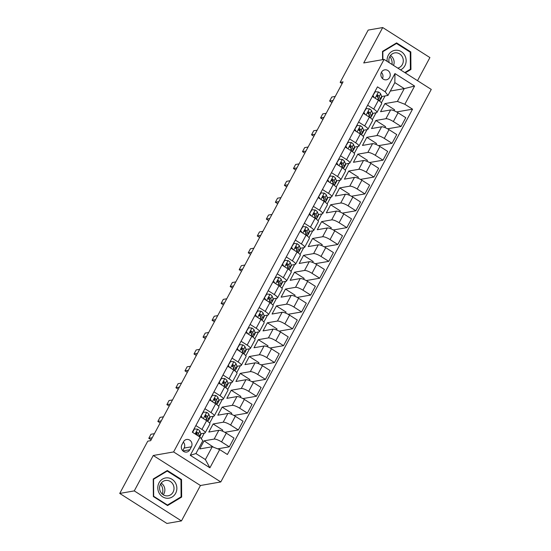<?xml version="1.0" encoding="UTF-8"?>
<svg xmlns="http://www.w3.org/2000/svg" width="551" height="551" viewBox="0 0 551 551"><rect width="100%" height="100%" fill="white"/><g stroke="black" fill="none" stroke-linecap="round" stroke-linejoin="round"><path stroke-width="0.83" d="M381.478 72.229A5.049 4.683 80.1 0 0 381.74 77.643A5.049 4.683 80.1 0 0 386.423 79.792A5.049 4.683 80.1 0 0 389.64 77.415A5.049 4.683 80.1 0 0 389.378 72.002A5.049 4.683 80.1 0 0 384.688 69.853A5.049 4.683 80.1 0 0 381.478 72.229M417.513 80.673L429.904 57.566L382.711 27.55L368.178 30.085L340.153 82.354L342.116 83.607M220.793 481.953L431.268 89.42L384.075 59.405L173.599 451.937L220.793 481.953L200.447 485.507L153.254 455.491L134.265 490.9L181.458 520.915L200.447 485.507M181.458 520.915L166.925 523.45L119.732 493.434L134.265 490.9M119.732 493.434L147.764 441.165L150.671 440.662L343.059 81.851L340.153 82.354M189.813 449.768L191.404 446.806A4.89 4.532 80.1 0 0 191.149 441.551A4.89 4.532 80.1 0 0 186.61 439.471A4.89 4.532 80.1 0 0 183.497 441.771L181.906 444.74A4.89 4.532 80.1 0 0 182.161 449.988A4.89 4.532 80.1 0 0 186.699 452.075A4.89 4.532 80.1 0 0 189.813 449.768L182.994 450.959M219.677 449.588L209.91 467.799L190.267 455.305L200.034 437.095L202.809 440.745L195.936 453.563L205.378 459.562L212.245 446.751L219.677 449.588L227.391 454.492L412.547 109.174L396.637 111.949M390.315 91.053L404.276 88.615L394.84 82.609L387.966 95.426L385.19 91.776L377.476 86.865L192.313 432.184L200.034 437.095M385.19 91.776L394.957 73.565L414.6 86.052L404.833 104.263L412.547 109.174M382.711 27.55L363.729 62.959L384.075 59.405M153.254 455.491L173.599 451.937M387.966 95.426L381.691 96.521M367.641 105.207L373.709 109.064A6.309 1.522 28.2 0 1 376.946 112.445A6.309 1.522 28.2 0 1 376.485 112.714L372.648 113.382M358.605 122.067L364.666 125.924A6.309 1.522 28.2 0 1 367.903 129.313A6.309 1.522 28.2 0 1 367.441 129.575L363.612 130.243M349.561 138.928L355.629 142.785A6.309 1.522 28.2 0 1 358.859 146.173A6.309 1.522 28.2 0 1 358.405 146.435L354.568 147.103M340.518 155.788L346.586 159.645A6.309 1.522 28.2 0 1 349.823 163.034A6.309 1.522 28.2 0 1 349.362 163.296L345.525 163.964M331.482 172.649L337.543 176.506A6.309 1.522 28.2 0 1 340.78 179.895A6.309 1.522 28.2 0 1 340.318 180.156L336.489 180.824M322.438 189.51L328.506 193.367A6.309 1.522 28.2 0 1 331.736 196.755A6.309 1.522 28.2 0 1 331.282 197.017L327.446 197.685M313.395 206.37L319.463 210.227A6.309 1.522 28.2 0 1 322.7 213.616A6.309 1.522 28.2 0 1 322.239 213.878L318.402 214.553M304.359 223.231L310.42 227.088A6.309 1.522 28.2 0 1 313.657 230.476A6.309 1.522 28.2 0 1 313.195 230.738L309.366 231.413M295.315 240.091L301.383 243.955A6.309 1.522 28.2 0 1 304.613 247.337A6.309 1.522 28.2 0 1 304.159 247.606L300.323 248.274M286.272 256.952L292.34 260.816A6.309 1.522 28.2 0 1 295.577 264.198A6.309 1.522 28.2 0 1 295.116 264.466L291.279 265.134M277.236 273.819L283.297 277.676A6.309 1.522 28.2 0 1 286.534 281.065A6.309 1.522 28.2 0 1 286.072 281.327L282.243 281.995M268.192 290.68L274.26 294.537A6.309 1.522 28.2 0 1 277.49 297.926A6.309 1.522 28.2 0 1 277.036 298.187L273.2 298.856M259.149 307.541L265.217 311.398A6.309 1.522 28.2 0 1 268.454 314.786A6.309 1.522 28.2 0 1 267.993 315.048L264.156 315.716M250.113 324.401L256.174 328.258A6.309 1.522 28.2 0 1 259.411 331.647A6.309 1.522 28.2 0 1 258.949 331.909L255.12 332.577M241.069 341.262L247.137 345.119A6.309 1.522 28.2 0 1 250.368 348.507A6.309 1.522 28.2 0 1 249.913 348.769L246.077 349.437M232.026 358.122L238.094 361.979A6.309 1.522 28.2 0 1 241.331 365.368A6.309 1.522 28.2 0 1 240.87 365.63L237.033 366.305M222.99 374.983L229.051 378.84A6.309 1.522 28.2 0 1 232.288 382.229A6.309 1.522 28.2 0 1 231.826 382.49L227.997 383.165M213.946 391.844L220.014 395.708A6.309 1.522 28.2 0 1 223.245 399.089A6.309 1.522 28.2 0 1 222.79 399.358L218.954 400.026M204.903 408.704L210.971 412.568A6.309 1.522 28.2 0 1 214.208 415.95A6.309 1.522 28.2 0 1 213.747 416.219L209.91 416.887M195.867 425.572L201.928 429.429A6.309 1.522 28.2 0 1 205.165 432.817A6.309 1.522 28.2 0 1 204.703 433.079L200.874 433.747M213.561 447.254L204.09 440.834L199.751 448.927L212.245 446.751M204.09 440.834L214.146 439.078A6.309 1.522 28.2 0 1 221.571 441.916L229.292 446.827L217.735 448.845M222.239 431.075L222.756 430.097L213.127 423.974L208.788 432.067L218.843 430.31A6.309 1.522 28.2 0 1 226.275 433.148L233.989 438.059L229.292 446.827M213.127 423.974L223.189 422.218A6.309 1.522 28.2 0 1 230.614 425.055L238.328 429.966L224.856 432.315M231.275 414.214L231.799 413.236L222.17 407.113L217.831 415.206L227.887 413.45A6.309 1.522 28.2 0 1 235.311 416.287L243.032 421.198L238.328 429.966M222.17 407.113L232.226 405.357A6.309 1.522 28.2 0 1 239.657 408.195L247.371 413.105L233.9 415.454M240.319 397.354L240.842 396.376L231.213 390.253L226.874 398.345L236.93 396.589A6.309 1.522 28.2 0 1 244.355 399.427L252.069 404.338L247.371 413.105M231.213 390.253L241.269 388.496A6.309 1.522 28.2 0 1 248.694 391.334L256.415 396.245L242.943 398.593M249.362 380.493L249.879 379.515L240.25 373.392L235.911 381.485L245.966 379.729A6.309 1.522 28.2 0 1 253.398 382.566L261.112 387.477L256.415 396.245M240.25 373.392L250.306 371.636A6.309 1.522 28.2 0 1 257.737 374.473L265.451 379.384L251.979 381.733M258.398 363.626L258.922 362.654L249.293 356.531L244.954 364.624L255.01 362.868A6.309 1.522 28.2 0 1 262.434 365.706L270.155 370.616L265.451 379.384M249.293 356.531L259.349 354.775A6.309 1.522 28.2 0 1 266.78 357.613L274.494 362.517L261.022 364.872M267.442 346.765L267.965 345.794L258.336 339.671L253.997 347.764L264.053 346.007A6.309 1.522 28.2 0 1 271.478 348.845L279.192 353.749L274.494 362.517M258.336 339.671L268.392 337.915A6.309 1.522 28.2 0 1 275.817 340.752L283.538 345.656L270.066 348.012M276.485 329.904L277.001 328.933L267.373 322.803L263.034 330.903L273.089 329.147A6.309 1.522 28.2 0 1 280.521 331.984L288.235 336.888L283.538 345.656M267.373 322.803L277.428 321.054A6.309 1.522 28.2 0 1 284.86 323.892L292.574 328.795L279.102 331.151M285.521 313.044L286.045 312.073L276.416 305.943L272.077 314.036L282.133 312.286A6.309 1.522 28.2 0 1 289.557 315.124L297.278 320.028L292.574 328.795M276.416 305.943L286.472 304.186A6.309 1.522 28.2 0 1 293.897 307.031L301.617 311.935L288.145 314.29M294.565 296.183L295.088 295.205L285.459 289.082L281.12 297.175L291.176 295.419A6.309 1.522 28.2 0 1 298.601 298.263L306.315 303.167L301.617 311.935M285.459 289.082L295.515 287.326A6.309 1.522 28.2 0 1 302.94 290.163L310.661 295.074L297.189 297.423M303.608 279.323L304.124 278.345L294.496 272.222L290.157 280.314L300.212 278.558A6.309 1.522 28.2 0 1 307.644 281.396L315.358 286.306L310.661 295.074M294.496 272.222L304.551 270.465A6.309 1.522 28.2 0 1 311.983 273.303L319.697 278.214L306.225 280.562M312.644 262.462L313.168 261.484L303.539 255.361L299.2 263.454L309.256 261.697A6.309 1.522 28.2 0 1 316.68 264.535L324.401 269.446L319.697 278.214M303.539 255.361L313.595 253.605A6.309 1.522 28.2 0 1 321.019 256.442L328.74 261.353L315.268 263.702M321.688 245.601L322.211 244.623L312.582 238.5L308.243 246.593L318.299 244.837A6.309 1.522 28.2 0 1 325.724 247.674L333.438 252.585L328.74 261.353M312.582 238.5L322.638 236.744A6.309 1.522 28.2 0 1 330.063 239.582L337.784 244.492L324.312 246.841M330.731 228.741L331.247 227.763L321.619 221.64L317.28 229.733L327.335 227.976A6.309 1.522 28.2 0 1 334.767 230.814L342.481 235.725L337.784 244.492M321.619 221.64L331.674 219.883A6.309 1.522 28.2 0 1 339.106 222.721L346.82 227.632L333.348 229.981M339.767 211.873L340.291 210.902L330.662 204.779L326.323 212.872L336.379 211.116A6.309 1.522 28.2 0 1 343.803 213.953L351.524 218.864L346.82 227.632M330.662 204.779L340.718 203.023A6.309 1.522 28.2 0 1 348.142 205.86L355.863 210.771L342.391 213.12M348.811 195.013L349.334 194.042L339.705 187.919L335.366 196.011L345.422 194.255A6.309 1.522 28.2 0 1 352.847 197.093L360.561 201.997L355.863 210.771M339.705 187.919L349.761 186.162A6.309 1.522 28.2 0 1 357.186 189L364.907 193.904L351.435 196.259M357.854 178.152L358.37 177.181L348.742 171.051L344.403 179.151L354.458 177.394A6.309 1.522 28.2 0 1 361.89 180.232L369.604 185.136L364.907 193.904M348.742 171.051L358.797 169.302A6.309 1.522 28.2 0 1 366.229 172.139L373.943 177.043L360.471 179.399M366.89 161.291L367.414 160.32L357.785 154.19L353.446 162.283L363.502 160.534A6.309 1.522 28.2 0 1 370.926 163.371L378.647 168.275L373.943 177.043M357.785 154.19L367.841 152.434A6.309 1.522 28.2 0 1 375.265 155.279L382.986 160.183L369.514 162.538M375.934 144.431L376.457 143.453L366.828 137.33L362.489 145.423L372.545 143.666A6.309 1.522 28.2 0 1 379.97 146.511L387.684 151.415L382.986 160.183M366.828 137.33L376.884 135.574A6.309 1.522 28.2 0 1 384.309 138.418L392.03 143.322L378.558 145.671M384.977 127.57L385.493 126.592L375.865 120.469L371.526 128.562L381.581 126.806A6.309 1.522 28.2 0 1 389.013 129.65L396.727 134.554L392.03 143.322M375.865 120.469L385.92 118.713A6.309 1.522 28.2 0 1 393.352 121.551L401.066 126.461L387.594 128.81M394.013 110.71L394.537 109.732L384.908 103.609L380.569 111.701L390.625 109.945A6.309 1.522 28.2 0 1 398.049 112.783L405.77 117.694L401.066 126.461M384.908 103.609L397.409 101.425L404.276 88.615L414.6 86.052M201.267 438.72L204.256 433.155M209.621 423.154L213.292 416.294M218.657 406.294L222.335 399.434M227.701 389.433L231.379 382.573M236.737 372.572L240.415 365.712M245.78 355.705L249.458 348.852M254.824 338.844L258.502 331.991M263.86 321.984L267.538 315.124M272.903 305.123L276.581 298.263M281.947 288.263L285.625 281.403M290.983 271.402L294.661 264.542M300.026 254.541L303.704 247.681M309.07 237.681L312.748 230.821M318.106 220.82L321.784 213.96M327.149 203.953L330.827 197.1M336.193 187.092L339.871 180.239M345.229 170.231L348.907 163.378M354.272 153.371L357.95 146.511M363.316 136.51L366.994 129.65M372.352 119.65L376.03 112.79M381.395 102.789L385.073 95.929M200.564 416.804L206.632 420.661A6.309 1.522 28.2 0 1 209.869 424.05L205.165 432.817M209.607 399.936L215.675 403.8A6.309 1.522 28.2 0 1 218.905 407.182L214.208 415.95M218.644 383.076L224.712 386.933A6.309 1.522 28.2 0 1 227.949 390.322L223.245 399.089M227.687 366.215L233.755 370.072A6.309 1.522 28.2 0 1 236.992 373.461L232.288 382.229M236.73 349.355L242.798 353.212A6.309 1.522 28.2 0 1 246.028 356.6L241.331 365.368M245.767 332.494L251.835 336.351A6.309 1.522 28.2 0 1 255.072 339.74L250.368 348.507M254.81 315.633L260.878 319.49A6.309 1.522 28.2 0 1 264.115 322.879L259.411 331.647M263.853 298.773L269.921 302.63A6.309 1.522 28.2 0 1 273.151 306.019L268.454 314.786M272.89 281.912L278.958 285.769A6.309 1.522 28.2 0 1 282.195 289.158L277.49 297.926M281.933 265.052L288.001 268.909A6.309 1.522 28.2 0 1 291.238 272.297L286.534 281.065M290.976 248.184L297.044 252.048A6.309 1.522 28.2 0 1 300.274 255.43L295.577 264.198M300.013 231.324L306.08 235.187A6.309 1.522 28.2 0 1 309.318 238.569L304.613 247.337M309.056 214.463L315.124 218.32A6.309 1.522 28.2 0 1 318.361 221.709L313.657 230.476M318.099 197.602L324.167 201.459A6.309 1.522 28.2 0 1 327.397 204.848L322.7 213.616M327.136 180.742L333.203 184.599A6.309 1.522 28.2 0 1 336.441 187.987L331.736 196.755M336.179 163.881L342.247 167.738A6.309 1.522 28.2 0 1 345.484 171.127L340.78 179.895M345.222 147.021L351.29 150.878A6.309 1.522 28.2 0 1 354.52 154.266L349.823 163.034M354.259 130.16L360.326 134.017A6.309 1.522 28.2 0 1 363.564 137.406L358.859 146.173M363.302 113.299L369.37 117.156A6.309 1.522 28.2 0 1 372.607 120.545L367.903 129.313M404.833 104.263L397.409 101.425M372.345 96.439L378.413 100.296A6.309 1.522 28.2 0 1 381.643 103.678L376.946 112.445M195.936 453.563L190.267 455.305M205.378 459.562L209.91 467.799M394.957 73.565L394.84 82.609M182.725 450.704L184.137 448.073A4.89 4.532 80.1 0 0 183.318 442.109M382.456 78.517A5.049 4.683 80.1 0 0 381.388 72.395M181.658 497.071L181.534 479.535L167.318 470.499L153.233 478.991L153.364 496.534L167.573 505.57L181.658 497.071L180.267 497.319M405.267 72.89L410.936 69.467L410.812 51.932L396.596 42.895L382.511 51.388L382.573 59.666M180.749 479.673L181.534 479.535M410.027 52.069L410.812 51.932M409.545 69.715L410.936 69.467M192.623 432.383L194.462 428.947L197.733 429.222A4.181 1.012 28.2 0 1 199.806 431.096L200.846 433.685A12.067 2.913 28.2 0 1 200.881 434.629L199.682 436.867M197.12 434.064A10.014 2.418 28.2 0 1 196.266 433.919M199.6 436.819A12.067 2.913 -151.8 0 0 199.476 436.247L198.429 433.658A4.181 1.012 -151.8 0 0 197.244 432.404L196.707 432.273M197.692 435.607L197.561 435.276A4.181 1.012 28.2 0 0 196.376 434.023C195.784 432.838 196.073 432.301 197.244 432.404L196.411 432.549A2.128 0.517 28.2 0 1 196.631 432.852L197.671 435.442A10.014 2.418 28.2 0 1 197.74 435.634M152.248 437.708L148.798 438.314L150.967 434.264L154.418 433.665M148.798 438.314L151.153 439.76M194.462 428.947L194.014 429.022M200.881 416.212L203.505 412.086L206.777 412.362A4.181 1.012 28.2 0 1 208.843 414.235L209.89 416.825A12.067 2.913 28.2 0 1 209.924 417.761L208.554 420.33A12.067 2.913 -151.8 0 0 208.512 419.387L207.472 416.797A4.181 1.012 -151.8 0 0 206.288 415.544L205.743 415.413M206.157 417.203A10.014 2.418 28.2 0 1 205.309 417.059M201.335 416.129L202.506 418.037M201.129 417.162L200.722 416.501M206.811 418.932A10.014 2.418 28.2 0 0 206.715 418.581L205.668 415.991A2.128 0.517 28.2 0 0 205.454 415.688L206.288 415.544C205.11 415.44 204.82 415.977 205.42 417.162A4.181 1.012 28.2 0 1 206.604 418.416L207.644 421.005A12.067 2.913 28.2 0 1 207.761 421.432M207.582 420.847A12.067 2.913 -151.8 0 0 208.554 420.33M161.291 420.847L157.834 421.453L160.004 417.403L163.461 416.797M157.834 421.453L160.189 422.899M203.505 412.086L203.05 412.162M209.924 399.351L212.541 395.225L215.82 395.494A4.181 1.012 28.2 0 1 217.886 397.374L218.926 399.964A12.067 2.913 28.2 0 1 218.967 400.901L217.59 403.463A12.067 2.913 -151.8 0 0 217.555 402.526L216.509 399.936A4.181 1.012 -151.8 0 0 215.331 398.683L214.787 398.545M215.2 400.343A10.014 2.418 28.2 0 1 214.353 400.198M210.372 399.268L211.543 401.176M210.172 400.302L209.766 399.64M215.854 402.072A10.014 2.418 28.2 0 0 215.751 401.72L214.711 399.131A2.128 0.517 28.2 0 0 214.491 398.828L215.331 398.683C214.153 398.58 213.864 399.117 214.463 400.302A4.181 1.012 28.2 0 1 215.641 401.555L216.688 404.145A12.067 2.913 28.2 0 1 216.805 404.572M216.626 403.986A12.067 2.913 -151.8 0 0 217.59 403.463M170.335 403.986L166.877 404.586L169.047 400.543L172.504 399.936M166.877 404.586L169.233 406.039M212.541 395.225L212.094 395.301M218.961 382.49L221.585 378.365L224.856 378.633A4.181 1.012 28.2 0 1 226.929 380.514L227.969 383.103A12.067 2.913 28.2 0 1 228.004 384.04L226.633 386.602A12.067 2.913 -151.8 0 0 226.599 385.666L225.552 383.076A4.181 1.012 -151.8 0 0 224.367 381.822L223.83 381.685M224.243 383.482A10.014 2.418 28.2 0 1 223.389 383.338M219.415 382.408L220.586 384.309M219.208 383.434L218.809 382.78M224.891 385.211A10.014 2.418 28.2 0 0 224.794 384.853L223.754 382.27A2.128 0.517 28.2 0 0 223.534 381.967L224.367 381.822C223.196 381.719 222.907 382.256 223.499 383.441A4.181 1.012 28.2 0 1 224.684 384.694L225.731 387.284A12.067 2.913 28.2 0 1 225.848 387.711M225.662 387.126A12.067 2.913 -151.8 0 0 226.633 386.602M179.371 387.126L175.921 387.725L178.09 383.682L181.541 383.076M175.921 387.725L178.269 389.178M221.585 378.365L221.137 378.441M228.004 365.623L230.628 361.497L233.9 361.773A4.181 1.012 28.2 0 1 235.966 363.653L237.013 366.243A12.067 2.913 28.2 0 1 237.047 367.18L235.676 369.742A12.067 2.913 -151.8 0 0 235.635 368.805L234.595 366.215A4.181 1.012 -151.8 0 0 233.41 364.955L232.866 364.824M233.28 366.622A10.014 2.418 28.2 0 1 232.432 366.47M228.458 365.547L229.629 367.448M228.252 366.573L227.845 365.919M233.934 368.35A10.014 2.418 28.2 0 0 233.838 367.992L232.791 365.403A2.128 0.517 28.2 0 0 232.577 365.106L233.41 364.955C232.233 364.858 231.943 365.396 232.543 366.573A4.181 1.012 28.2 0 1 233.727 367.834L234.767 370.424A12.067 2.913 28.2 0 1 234.884 370.844M234.705 370.258A12.067 2.913 -151.8 0 0 235.676 369.742M188.414 370.265L184.957 370.864L187.126 366.821L190.584 366.215M184.957 370.864L187.312 372.318M230.628 361.497L230.173 361.58M167.256 477.827A10.255 9.505 80.1 0 0 157.8 487.869A10.255 9.505 80.1 0 0 167.408 498.283A10.255 9.505 80.1 0 0 176.864 488.234A10.255 9.505 80.1 0 0 167.256 477.827M166.746 480.403A7.762 7.197 80.1 0 0 165.465 480.5A7.762 7.197 80.1 0 0 159.618 488.696A7.762 7.197 80.1 0 0 166.857 495.893A7.762 7.197 80.1 0 0 168.138 495.79A7.762 7.197 80.1 0 0 173.985 487.594A7.762 7.197 80.1 0 0 166.746 480.403M181.1 496.809L167.456 505.047L153.681 496.286L153.557 479.294L167.208 471.064L180.976 479.818L181.1 496.809M166.898 505.143L167.456 505.047M166.044 471.263L167.208 471.064M160.541 484.122A9.856 9.14 -99.9 0 1 162.276 494.054M163.241 494.784A7.762 7.197 80.1 0 0 161.202 483.11M389.819 56.519A9.856 9.14 -99.9 0 1 392.023 64.46M400.536 69.881A10.255 9.505 80.1 0 0 404.902 65.721A10.255 9.505 80.1 0 0 401.314 51.684A10.255 9.505 80.1 0 0 388.317 55.176A10.255 9.505 80.1 0 0 387.139 61.361M397.767 68.117A7.762 7.197 80.1 0 0 402.354 64.536A7.762 7.197 80.1 0 0 401.948 56.202A7.762 7.197 80.1 0 0 394.743 52.896A7.762 7.197 80.1 0 0 389.805 56.553A7.762 7.197 80.1 0 0 389.192 62.662M393.531 65.424A7.762 7.197 80.1 0 0 390.48 55.506M382.897 59.611L382.842 51.691L396.486 43.46L410.261 52.214L410.378 69.206L404.785 72.58M395.329 43.66L396.486 43.46M237.047 348.762L239.664 344.637L242.943 344.912A4.181 1.012 28.2 0 1 245.009 346.793L246.049 349.382A12.067 2.913 28.2 0 1 246.09 350.319L244.713 352.881A12.067 2.913 -151.8 0 0 244.678 351.944L243.632 349.355A4.181 1.012 -151.8 0 0 242.454 348.094L241.91 347.963M242.323 349.761A10.014 2.418 28.2 0 1 241.476 349.61M237.495 348.687L238.666 350.588M237.295 349.713L236.889 349.058M242.977 351.49A10.014 2.418 28.2 0 0 242.874 351.132L241.834 348.542A2.128 0.517 28.2 0 0 241.613 348.246L242.454 348.094C241.276 347.991 240.987 348.535 241.586 349.713A4.181 1.012 28.2 0 1 242.764 350.973L243.811 353.563A12.067 2.913 28.2 0 1 243.928 353.983M243.742 353.398A12.067 2.913 -151.8 0 0 244.713 352.881M197.458 353.405L194 354.004L196.17 349.961L199.627 349.355M194 354.004L196.356 355.457M239.664 344.637L239.217 344.719M246.083 331.902L248.708 327.776L251.979 328.052A4.181 1.012 28.2 0 1 254.052 329.932L255.092 332.522A12.067 2.913 28.2 0 1 255.127 333.458L253.756 336.02A12.067 2.913 -151.8 0 0 253.722 335.084L252.675 332.494A4.181 1.012 -151.8 0 0 251.49 331.234L250.953 331.103M251.366 332.9A10.014 2.418 28.2 0 1 250.512 332.749M246.538 331.826L247.709 333.727M246.331 332.852L245.932 332.198M252.014 334.629A10.014 2.418 28.2 0 0 251.917 334.271L250.877 331.681A2.128 0.517 28.2 0 0 250.657 331.378L251.49 331.234C250.319 331.13 250.03 331.674 250.622 332.852A4.181 1.012 28.2 0 1 251.807 334.113L252.854 336.702A12.067 2.913 28.2 0 1 252.964 337.122M252.785 336.537A12.067 2.913 -151.8 0 0 253.756 336.02M206.494 336.537L203.043 337.143L205.213 333.093L208.664 332.494M203.043 337.143L205.392 338.589M248.708 327.776L248.26 327.859M255.127 315.041L257.751 310.916L261.022 311.191A4.181 1.012 28.2 0 1 263.089 313.071L264.136 315.654A12.067 2.913 28.2 0 1 264.17 316.598L262.799 319.16A12.067 2.913 -151.8 0 0 262.758 318.223L261.718 315.633A4.181 1.012 -151.8 0 0 260.533 314.373L259.989 314.242M260.403 316.04A10.014 2.418 28.2 0 1 259.555 315.888M255.581 314.965L256.752 316.866M255.375 315.992L254.968 315.337M261.057 317.762A10.014 2.418 28.2 0 0 260.96 317.41L259.914 314.821A2.128 0.517 28.2 0 0 259.7 314.518L260.533 314.373C259.356 314.27 259.066 314.814 259.666 315.992A4.181 1.012 28.2 0 1 260.85 317.252L261.89 319.842A12.067 2.913 28.2 0 1 262.007 320.262M261.828 319.676A12.067 2.913 -151.8 0 0 262.799 319.16M215.537 319.676L212.08 320.283L214.249 316.233L217.707 315.633M212.08 320.283L214.435 321.729M257.751 310.916L257.296 310.998M264.17 298.181L266.787 294.055L270.066 294.33A4.181 1.012 28.2 0 1 272.132 296.204L273.172 298.794A12.067 2.913 28.2 0 1 273.213 299.737L271.836 302.299A12.067 2.913 -151.8 0 0 271.801 301.356L270.755 298.773A4.181 1.012 -151.8 0 0 269.577 297.512L269.033 297.382M269.446 299.172A10.014 2.418 28.2 0 1 268.599 299.028M264.618 298.105L265.789 300.006M264.418 299.131L264.012 298.47M270.1 300.901A10.014 2.418 28.2 0 0 269.997 300.55L268.957 297.96A2.128 0.517 28.2 0 0 268.736 297.657L269.577 297.512C268.399 297.409 268.11 297.946 268.709 299.131A4.181 1.012 28.2 0 1 269.887 300.391L270.934 302.974A12.067 2.913 28.2 0 1 271.051 303.401M270.865 302.816A12.067 2.913 -151.8 0 0 271.836 302.299M224.581 302.816L221.123 303.422L223.293 299.372L226.75 298.773M221.123 303.422L223.479 304.868M266.787 294.055L266.34 294.138M273.206 281.32L275.831 277.194L279.102 277.47A4.181 1.012 28.2 0 1 281.175 279.343L282.215 281.933A12.067 2.913 28.2 0 1 282.25 282.877L280.879 285.439A12.067 2.913 -151.8 0 0 280.845 284.495L279.798 281.905A4.181 1.012 -151.8 0 0 278.613 280.652L278.076 280.521M278.489 282.312A10.014 2.418 28.2 0 1 277.635 282.167M273.661 281.237L274.832 283.145M273.454 282.27L273.055 281.609M279.137 284.04A10.014 2.418 28.2 0 0 279.04 283.689L278 281.1A2.128 0.517 28.2 0 0 277.78 280.796L278.613 280.652C277.442 280.549 277.153 281.086 277.745 282.27A4.181 1.012 28.2 0 1 278.93 283.524L279.977 286.114A12.067 2.913 28.2 0 1 280.087 286.541M279.908 285.955A12.067 2.913 -151.8 0 0 280.879 285.439M233.617 285.955L230.166 286.561L232.336 282.511L235.787 281.912M230.166 286.561L232.515 288.008M275.831 277.194L275.376 277.27M282.25 264.459L284.874 260.334L288.145 260.609A4.181 1.012 28.2 0 1 290.212 262.483L291.259 265.072A12.067 2.913 28.2 0 1 291.293 266.009L289.922 268.578A12.067 2.913 -151.8 0 0 289.881 267.634L288.841 265.045A4.181 1.012 -151.8 0 0 287.656 263.791L287.112 263.66M287.526 265.451A10.014 2.418 28.2 0 1 286.678 265.306M282.704 264.377L283.875 266.285M282.498 265.41L282.091 264.749M288.18 267.18A10.014 2.418 28.2 0 0 288.083 266.829L287.037 264.239A2.128 0.517 28.2 0 0 286.823 263.936L287.656 263.791C286.479 263.688 286.189 264.225 286.789 265.41A4.181 1.012 28.2 0 1 287.973 266.663L289.013 269.253A12.067 2.913 28.2 0 1 289.13 269.68M288.951 269.095A12.067 2.913 -151.8 0 0 289.922 268.578M242.66 269.095L239.203 269.701L241.372 265.651L244.83 265.045M239.203 269.701L241.558 271.147M284.874 260.334L284.419 260.409M291.293 247.599L293.91 243.473L297.189 243.742A4.181 1.012 28.2 0 1 299.255 245.622L300.295 248.212A12.067 2.913 28.2 0 1 300.336 249.148L298.959 251.717A12.067 2.913 -151.8 0 0 298.924 250.774L297.877 248.184A4.181 1.012 -151.8 0 0 296.7 246.931L296.156 246.793M296.569 248.591A10.014 2.418 28.2 0 1 295.715 248.446M291.741 247.516L292.912 249.424M291.541 248.549L291.135 247.888M297.223 250.319A10.014 2.418 28.2 0 0 297.12 249.968L296.08 247.378A2.128 0.517 28.2 0 0 295.859 247.075L296.7 246.931C295.522 246.827 295.233 247.365 295.832 248.549A4.181 1.012 28.2 0 1 297.01 249.803L298.057 252.392A12.067 2.913 28.2 0 1 298.174 252.819M297.988 252.234A12.067 2.913 -151.8 0 0 298.959 251.717M251.704 252.234L248.246 252.833L250.416 248.79L253.873 248.184M248.246 252.833L250.602 254.286M293.91 243.473L293.463 243.549M300.329 230.738L302.954 226.613L306.225 226.881A4.181 1.012 28.2 0 1 308.298 228.761L309.338 231.351A12.067 2.913 28.2 0 1 309.373 232.288L308.002 234.85A12.067 2.913 -151.8 0 0 307.968 233.913L306.921 231.324A4.181 1.012 -151.8 0 0 305.736 230.07L305.199 229.932M305.612 231.73A10.014 2.418 28.2 0 1 304.758 231.585M300.784 230.655L301.955 232.556M300.577 231.689L300.178 231.027M306.26 233.459A10.014 2.418 28.2 0 0 306.163 233.107L305.123 230.518A2.128 0.517 28.2 0 0 304.903 230.215L305.736 230.07C304.565 229.967 304.276 230.504 304.868 231.689A4.181 1.012 28.2 0 1 306.053 232.942L307.1 235.532A12.067 2.913 28.2 0 1 307.21 235.959M307.031 235.373A12.067 2.913 -151.8 0 0 308.002 234.85M260.74 235.373L257.289 235.973L259.459 231.93L262.91 231.324M257.289 235.973L259.638 237.426M302.954 226.613L302.499 226.688M309.373 213.878L311.997 209.752L315.268 210.021A4.181 1.012 28.2 0 1 317.335 211.901L318.382 214.491A12.067 2.913 28.2 0 1 318.416 215.427L317.045 217.989A12.067 2.913 -151.8 0 0 317.004 217.053L315.964 214.463A4.181 1.012 -151.8 0 0 314.779 213.203L314.235 213.072M314.649 214.869A10.014 2.418 28.2 0 1 313.801 214.718M309.827 213.795L310.998 215.696M309.621 214.821L309.214 214.167M315.303 216.598A10.014 2.418 28.2 0 0 315.206 216.24L314.16 213.657A2.128 0.517 28.2 0 0 313.946 213.354L314.779 213.203C313.602 213.106 313.312 213.643 313.912 214.821A4.181 1.012 28.2 0 1 315.096 216.082L316.136 218.671A12.067 2.913 28.2 0 1 316.253 219.098M316.074 218.513A12.067 2.913 -151.8 0 0 317.045 217.989M269.783 218.513L266.326 219.112L268.495 215.069L271.953 214.463M266.326 219.112L268.681 220.565M311.997 209.752L311.542 209.828M318.416 197.01L321.033 192.884L324.312 193.16A4.181 1.012 28.2 0 1 326.378 195.04L327.418 197.63A12.067 2.913 28.2 0 1 327.459 198.567L326.082 201.129A12.067 2.913 -151.8 0 0 326.047 200.192L325 197.602A4.181 1.012 -151.8 0 0 323.823 196.342L323.279 196.211M323.692 198.009A10.014 2.418 28.2 0 1 322.838 197.857M318.864 196.934L320.035 198.835M318.664 197.961L318.258 197.306M324.346 199.737A10.014 2.418 28.2 0 0 324.243 199.379L323.203 196.79A2.128 0.517 28.2 0 0 322.982 196.493L323.823 196.342C322.645 196.239 322.356 196.783 322.955 197.961A4.181 1.012 28.2 0 1 324.133 199.221L325.18 201.811A12.067 2.913 28.2 0 1 325.297 202.231M325.111 201.645A12.067 2.913 -151.8 0 0 326.082 201.129M278.827 201.652L275.369 202.251L277.539 198.208L280.996 197.602M275.369 202.251L277.725 203.705M321.033 192.884L320.586 192.967M327.452 180.149L330.077 176.024L333.348 176.299A4.181 1.012 28.2 0 1 335.421 178.18L336.461 180.769A12.067 2.913 28.2 0 1 336.496 181.706L335.125 184.268A12.067 2.913 -151.8 0 0 335.091 183.331L334.044 180.742A4.181 1.012 -151.8 0 0 332.859 179.481L332.315 179.35M332.735 181.148A10.014 2.418 28.2 0 1 331.881 180.997M327.907 180.074L329.078 181.975M327.7 181.1L327.301 180.446M333.383 182.877A10.014 2.418 28.2 0 0 333.286 182.519L332.246 179.929A2.128 0.517 28.2 0 0 332.026 179.626L332.859 179.481C331.688 179.378 331.399 179.922 331.991 181.1A4.181 1.012 28.2 0 1 333.176 182.36L334.223 184.95A12.067 2.913 28.2 0 1 334.333 185.37M334.154 184.785A12.067 2.913 -151.8 0 0 335.125 184.268M287.863 184.785L284.412 185.391L286.582 181.341L290.033 180.742M284.412 185.391L286.761 186.844M330.077 176.024L329.622 176.106M336.496 163.289L339.12 159.163L342.391 159.439A4.181 1.012 28.2 0 1 344.458 161.319L345.505 163.902A12.067 2.913 28.2 0 1 345.539 164.845L344.168 167.408A12.067 2.913 -151.8 0 0 344.127 166.471L343.087 163.881A4.181 1.012 -151.8 0 0 341.902 162.621L341.358 162.49M341.772 164.288A10.014 2.418 28.2 0 1 340.924 164.136M336.95 163.213L338.121 165.114M336.744 164.239L336.337 163.585M342.426 166.009A10.014 2.418 28.2 0 0 342.329 165.658L341.283 163.068A2.128 0.517 28.2 0 0 341.069 162.765L341.902 162.621C340.725 162.517 340.435 163.062 341.035 164.239A4.181 1.012 28.2 0 1 342.219 165.5L343.259 168.089A12.067 2.913 28.2 0 1 343.376 168.51M343.197 167.924A12.067 2.913 -151.8 0 0 344.168 167.408M296.906 167.924L293.449 168.53L295.618 164.48L299.076 163.881M293.449 168.53L295.804 169.977M339.12 159.163L338.665 159.246M345.539 146.428L348.156 142.303L351.435 142.578A4.181 1.012 28.2 0 1 353.501 144.452L354.541 147.041A12.067 2.913 28.2 0 1 354.582 147.985L353.205 150.547A12.067 2.913 -151.8 0 0 353.17 149.603L352.123 147.021A4.181 1.012 -151.8 0 0 350.946 145.76L350.402 145.629M350.815 147.42A10.014 2.418 28.2 0 1 349.961 147.275M345.987 146.352L347.158 148.253M345.787 147.379L345.381 146.718M351.469 149.149A10.014 2.418 28.2 0 0 351.366 148.798L350.326 146.208A2.128 0.517 28.2 0 0 350.105 145.905L350.946 145.76C349.768 145.657 349.479 146.194 350.078 147.379A4.181 1.012 28.2 0 1 351.256 148.639L352.303 151.229A12.067 2.913 28.2 0 1 352.42 151.649M352.234 151.064A12.067 2.913 -151.8 0 0 353.205 150.547M305.95 151.064L302.492 151.67L304.662 147.62L308.119 147.021M302.492 151.67L304.848 153.116M348.156 142.303L347.709 142.385M354.575 129.568L357.2 125.442L360.471 125.718A4.181 1.012 28.2 0 1 362.544 127.591L363.584 130.181A12.067 2.913 28.2 0 1 363.619 131.124L362.248 133.686A12.067 2.913 -151.8 0 0 362.214 132.743L361.167 130.153A4.181 1.012 -151.8 0 0 359.982 128.9L359.438 128.769M359.858 130.559A10.014 2.418 28.2 0 1 359.004 130.415M355.03 129.492L356.201 131.393M354.823 130.518L354.424 129.857M360.506 132.288A10.014 2.418 28.2 0 0 360.409 131.937L359.369 129.347A2.128 0.517 28.2 0 0 359.149 129.044L359.982 128.9C358.811 128.796 358.522 129.333 359.114 130.518A4.181 1.012 28.2 0 1 360.299 131.772L361.346 134.361A12.067 2.913 28.2 0 1 361.456 134.788M361.277 134.203A12.067 2.913 -151.8 0 0 362.248 133.686M314.986 134.203L311.535 134.809L313.705 130.759L317.156 130.16M311.535 134.809L313.884 136.255M357.2 125.442L356.745 125.518M363.619 112.707L366.243 108.581L369.514 108.857A4.181 1.012 28.2 0 1 371.581 110.73L372.628 113.32A12.067 2.913 28.2 0 1 372.662 114.264L371.291 116.826A12.067 2.913 -151.8 0 0 371.25 115.882L370.21 113.292A4.181 1.012 -151.8 0 0 369.025 112.039L368.481 111.908M368.894 113.699A10.014 2.418 28.2 0 1 368.047 113.554M364.073 112.624L365.244 114.532M363.867 113.658L363.46 112.996M369.549 115.428A10.014 2.418 28.2 0 0 369.452 115.076L368.405 112.487A2.128 0.517 28.2 0 0 368.192 112.184L369.025 112.039C367.848 111.936 367.558 112.473 368.158 113.658A4.181 1.012 28.2 0 1 369.342 114.911L370.382 117.501A12.067 2.913 28.2 0 1 370.499 117.928M370.32 117.342A12.067 2.913 -151.8 0 0 371.291 116.826M324.029 117.342L320.572 117.948L322.741 113.899L326.199 113.292M320.572 117.948L322.927 119.395M366.243 108.581L365.788 108.657M372.662 95.846L375.279 91.721L378.558 91.989A4.181 1.012 28.2 0 1 380.624 93.87L381.664 96.459A12.067 2.913 28.2 0 1 381.705 97.396L380.328 99.965A12.067 2.913 -151.8 0 0 380.293 99.022L379.246 96.432A4.181 1.012 -151.8 0 0 378.069 95.178L377.525 95.047M377.938 96.838A10.014 2.418 28.2 0 1 377.084 96.694M373.11 95.764L374.281 97.672M372.91 96.797L372.504 96.136M378.585 98.567A10.014 2.418 28.2 0 0 378.489 98.216L377.449 95.626A2.128 0.517 28.2 0 0 377.228 95.323L378.069 95.178C376.891 95.075 376.602 95.612 377.201 96.797A4.181 1.012 28.2 0 1 378.379 98.05L379.425 100.64A12.067 2.913 28.2 0 1 379.543 101.067M379.357 100.482A12.067 2.913 -151.8 0 0 380.328 99.965M333.073 100.482L329.615 101.081L331.785 97.038L335.242 96.432M329.615 101.081L331.971 102.534M375.279 91.721L374.832 91.797M218.843 430.31L214.146 439.078M227.887 413.45L223.189 422.218M236.93 396.589L232.226 405.357M245.966 379.729L241.269 388.496M255.01 362.868L250.306 371.636M264.053 346.007L259.349 354.775M273.089 329.147L268.392 337.915M282.133 312.286L277.428 321.054M291.176 295.419L286.472 304.186M300.212 278.558L295.515 287.326M309.256 261.697L304.551 270.465M318.299 244.837L313.595 253.605M327.335 227.976L322.638 236.744M336.379 211.116L331.674 219.883M345.422 194.255L340.718 203.023M354.458 177.394L349.761 186.162M363.502 160.534L358.797 169.302M372.545 143.666L367.841 152.434M381.581 126.806L376.884 135.574M390.625 109.945L385.92 118.713M226.275 433.148L221.571 441.916M206.632 420.661L201.928 429.429M215.675 403.8L210.971 412.568M235.311 416.287L230.614 425.055M224.712 386.933L220.014 395.708M244.355 399.427L239.657 408.195M233.755 370.072L229.051 378.84M253.398 382.566L248.694 391.334M242.798 353.212L238.094 361.979M262.434 365.706L257.737 374.473M251.835 336.351L247.137 345.119M271.478 348.845L266.78 357.613M260.878 319.49L256.174 328.258M280.521 331.984L275.817 340.752M269.921 302.63L265.217 311.398M289.557 315.124L284.86 323.892M278.958 285.769L274.26 294.537M298.601 298.263L293.897 307.031M288.001 268.909L283.297 277.676M307.644 281.396L302.94 290.163M297.044 252.048L292.34 260.816M316.68 264.535L311.983 273.303M306.08 235.187L301.383 243.955M325.724 247.674L321.019 256.442M315.124 218.32L310.42 227.088M334.767 230.814L330.063 239.582M324.167 201.459L319.463 210.227M343.803 213.953L339.106 222.721M333.203 184.599L328.506 193.367M352.847 197.093L348.142 205.86M342.247 167.738L337.543 176.506M361.89 180.232L357.186 189M351.29 150.878L346.586 159.645M370.926 163.371L366.229 172.139M360.326 134.017L355.629 142.785M379.97 146.511L375.265 155.279M369.37 117.156L364.666 125.924M389.013 129.65L384.309 138.418M378.413 100.296L373.709 109.064M398.049 112.783L393.352 121.551M184.137 448.073L191.404 446.806M197.657 429.215L195.109 433.961M200.846 433.685L199.476 436.247M199.806 431.096L198.429 433.658M206.694 412.355L203.36 418.574M209.89 416.825L208.512 419.387M206.604 418.416L205.716 420.076M208.843 414.235L207.472 416.797M215.737 395.487L212.397 401.713M218.926 399.964L217.555 402.526M215.641 401.555L214.752 403.215M217.886 397.374L216.509 399.936M224.78 378.627L221.44 384.853M227.969 383.103L226.599 385.666M224.684 384.694L223.796 386.354M226.929 380.514L225.552 383.076M233.817 361.766L230.483 367.992M237.013 366.243L235.635 368.805M233.727 367.834L232.839 369.494M235.966 363.653L234.595 366.215M242.86 344.905L239.52 351.132M246.049 349.382L244.678 351.944M242.764 350.973L241.875 352.633M245.009 346.793L243.632 349.355M251.903 328.045L248.563 334.271M255.092 332.522L253.722 335.084M251.807 334.113L250.919 335.766M254.052 329.932L252.675 332.494M260.94 311.184L257.606 317.41M264.136 315.654L262.758 318.223M260.85 317.252L259.962 318.905M263.089 313.071L261.718 315.633M269.983 294.324L266.643 300.55M273.172 298.794L271.801 301.356M269.887 300.391L268.998 302.044M272.132 296.204L270.755 298.773M279.026 277.463L275.686 283.689M282.215 281.933L280.845 284.495M278.93 283.524L278.041 285.184M281.175 279.343L279.798 281.905M288.063 260.602L284.729 266.822M291.259 265.072L289.881 267.634M287.973 266.663L287.085 268.323M290.212 262.483L288.841 265.045M297.106 243.735L293.766 249.961M300.295 248.212L298.924 250.774M297.01 249.803L296.121 251.463M299.255 245.622L297.877 248.184M306.149 226.874L302.809 233.101M309.338 231.351L307.968 233.913M306.053 232.942L305.164 234.602M308.298 228.761L306.921 231.324M315.186 210.014L311.852 216.24M318.382 214.491L317.004 217.053M315.096 216.082L314.208 217.741M317.335 211.901L315.964 214.463M324.229 193.153L320.889 199.379M327.418 197.63L326.047 200.192M324.133 199.221L323.244 200.881M326.378 195.04L325 197.602M333.272 176.292L329.932 182.519M336.461 180.769L335.091 183.331M333.176 182.36L332.287 184.013M335.421 178.18L334.044 180.742M342.309 159.432L338.975 165.658M345.505 163.902L344.127 166.471M342.219 165.5L341.331 167.153M344.458 161.319L343.087 163.881M351.352 142.571L348.012 148.798M354.541 147.041L353.17 149.603M351.256 148.639L350.367 150.292M353.501 144.452L352.123 147.021M360.395 125.711L357.055 131.937M363.584 130.181L362.214 132.743M360.299 131.772L359.41 133.432M362.544 127.591L361.167 130.153M369.432 108.85L366.098 115.069M372.628 113.32L371.25 115.882M369.342 114.911L368.454 116.571M371.581 110.73L370.21 113.292M378.475 91.983L375.135 98.209M381.664 96.459L380.293 99.022M378.379 98.05L377.49 99.71M380.624 93.87L379.246 96.432"/></g></svg>
